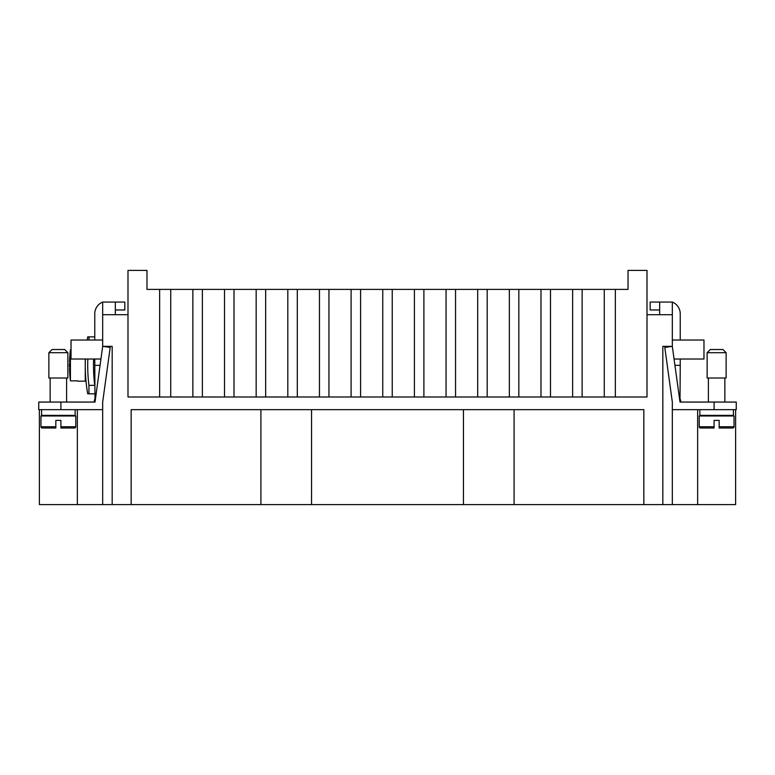<?xml version="1.0" encoding="UTF-8"?>
<svg xmlns="http://www.w3.org/2000/svg" width="775" height="775" viewBox="0 0 775 775"><rect width="100%" height="100%" fill="white"/><g stroke="black" fill="none" stroke-linecap="round" stroke-linejoin="round"><path stroke-width="1.16" d="M69.45 367.127A126.587 126.587 0 0 1 69.45 363.572L69.45 367.127L69.45 363.572M85.26 359.019L85.26 381.174L77.674 381.174M71.029 349.845L70.428 349.845A126.548 126.548 0 0 0 69.517 362.187L70.283 362.187A125.782 125.782 0 0 0 70.283 368.512L69.517 368.512A126.548 126.548 0 0 0 70.428 380.854L70.428 349.845M70.428 380.854L77.674 380.854M93.62 359.019A158.1 158.1 0 0 0 94.763 385.359L88.941 385.359L88.941 393.826L87.711 393.826A166.334 166.334 0 0 1 85.376 359.019M87.197 340.031A166.334 166.334 0 0 1 87.711 336.863L88.941 336.863L88.941 340.031M88.941 385.359A163.883 163.883 0 0 1 87.837 359.019M716.633 352.693L707.139 352.693L710.297 349.525L722.959 349.525L726.127 352.693L716.633 352.693M726.127 352.693L726.127 378.006L707.139 378.006L707.139 352.693M733.402 409.655L733.402 415.352L699.854 415.352L699.854 409.655M714.095 426.744L714.095 428.003L714.095 426.744L699.224 426.744A1.269 1.269 0 0 0 700.493 428.003L714.095 428.003L714.095 420.408L719.161 420.408L719.161 428.003L719.161 426.744L719.161 428.003L732.772 428.003A1.269 1.269 0 0 0 734.032 426.744L719.161 426.744M734.032 426.744L734.032 415.981L699.224 415.981L699.224 426.744M48.873 352.693L67.861 352.693L67.861 378.006L48.873 378.006L48.873 352.693L52.041 349.525L64.703 349.525L67.861 352.693M41.598 409.655L41.598 415.352L75.146 415.352L75.146 409.655M60.905 428.003L74.507 428.003A1.269 1.269 0 0 0 75.776 426.744L75.776 415.981L40.968 415.981L40.968 426.744A1.269 1.269 0 0 0 42.228 428.003L55.839 428.003L55.839 420.408L60.905 420.408L60.905 428.003L60.905 426.744L75.776 426.744M47.294 428.003L42.228 428.003M633.592 396.994L623.904 396.994M601.439 396.994L591.751 396.994M537.133 396.994L527.446 396.994M440.675 396.994L439.696 396.936M406.061 396.994L398.834 396.994M408.522 396.994L406.061 396.936M334.519 396.994L343.897 396.994M276.995 396.994L274.311 396.936M275.241 396.994L270.213 396.994M279.746 396.994L276.995 396.936M212.767 396.994L210.81 396.936M210.936 396.994L208.349 396.936M208.582 396.994L205.908 396.994M215.595 396.994L212.767 396.936M151.135 396.994L141.602 396.994M183.287 396.994L176.361 396.936M176.623 396.994L173.755 396.994M245.287 396.994L238.061 396.994M247.554 396.994L245.287 396.936M312.063 396.994L302.366 396.994M376.369 396.994L366.672 396.994M440.51 396.994L430.987 396.994M472.663 396.994L463.14 396.994M504.816 396.994L495.293 396.994M569.131 396.994L559.598 396.994M659.661 309.971L650.177 309.971L650.177 302.056L672.322 302.056L672.322 314.708L647.009 314.708L647.009 396.994L127.991 396.994L127.991 270.407L146.979 270.407L146.979 289.395L159.011 289.395M100.934 359.019L71.029 359.019L71.029 340.031L102.678 340.031M102.678 409.655L102.678 504.593L112.172 504.593L112.172 346.357L102.678 346.357L110.205 347.403L102.678 402.06L102.678 409.655L38.75 409.655L38.75 402.06L95.005 402.06L102.678 346.367L102.678 302.056A12.662 12.662 0 0 0 94.763 313.788A12.662 12.662 0 0 1 102.678 302.056L115.339 302.056L115.339 314.708M94.763 340.031L94.763 313.788M95.005 402.06L94.763 359.019M674.066 359.019L703.971 359.019L703.971 340.031L672.322 340.031M672.322 314.708L672.322 346.367L664.795 347.403L672.322 402.06L672.322 409.655L736.25 409.655L736.25 402.06L679.995 402.06L672.322 346.367L662.828 346.357L662.828 504.593L131.159 504.593L131.159 409.655L643.841 409.655L643.841 504.593M680.237 340.031L680.237 313.788A12.662 12.662 0 0 0 672.322 302.056M70.283 368.512A125.782 125.782 0 0 1 70.283 362.187M55.839 428.003L55.839 426.744L40.968 426.744M115.339 302.056L124.823 302.056L124.823 309.971L115.339 309.971M94.763 399.222L94.056 402.06M100.062 365.345L94.763 365.345M674.938 365.345L680.237 365.345L679.995 402.06M680.237 365.345L680.237 359.019M659.661 314.708L659.661 302.056M680.237 399.222L680.944 402.06M102.678 314.708L127.991 314.708M170.723 396.994L170.723 289.395L192.868 289.395L192.868 396.994M202.362 396.994L202.362 289.395L224.517 289.395L224.517 396.994M234.011 396.994L234.011 289.395L256.167 289.395L256.167 396.994M265.66 396.994L265.66 289.395L287.816 289.395L287.816 396.994M297.309 396.994L297.309 289.395L319.455 289.395L319.455 396.994M328.949 396.994L328.949 289.395L351.104 289.395L351.104 396.994M360.598 396.994L360.598 289.395L382.753 289.395L382.753 396.994M392.247 396.994L392.247 289.395L414.402 289.395L414.402 396.994M423.896 396.994L423.896 289.395L446.051 289.395L446.051 396.994M455.545 396.994L455.545 289.395L477.691 289.395L477.691 396.994M487.184 396.994L487.184 289.395L509.34 289.395L509.34 396.994M518.833 396.994L518.833 289.395L540.989 289.395L540.989 396.994M550.482 396.994L550.482 289.395L572.638 289.395L572.638 396.994M192.868 289.395L202.362 289.395M224.517 289.395L234.011 289.395M256.167 289.395L265.66 289.395M287.816 289.395L297.309 289.395M319.455 289.395L328.949 289.395M351.104 289.395L360.598 289.395M382.753 289.395L392.247 289.395M414.402 289.395L423.896 289.395M446.051 289.395L455.545 289.395M477.691 289.395L487.184 289.395M509.34 289.395L518.833 289.395M540.989 289.395L550.482 289.395M572.638 289.395L628.021 289.395L628.021 270.407L647.009 270.407L647.009 314.708M615.989 289.395L628.021 289.395M146.979 289.395L170.723 289.395M582.132 396.994L582.132 289.395M159.64 396.994L159.64 289.395M604.277 289.395L604.277 396.994M615.36 289.395L615.36 396.994M112.172 504.593L131.159 504.593M672.322 409.655L672.322 504.593L735.62 504.593L735.62 409.655M672.322 504.593L662.828 504.593M39.38 409.655L39.38 504.593L102.678 504.593M260.913 504.593L260.913 409.655M311.55 409.655L311.55 504.593M463.45 504.593L463.45 409.655M514.087 409.655L514.087 504.593M77.355 409.655L77.355 504.593M697.645 409.655L697.645 504.593M94.763 336.863L88.941 336.863M88.941 393.826L94.763 393.826M60.905 409.655L60.905 402.06M714.095 409.655L714.095 402.06M708.398 415.981L708.398 415.352M708.398 402.06L708.398 378.006M50.142 415.981L50.142 415.352M50.142 402.06L50.142 378.006L50.142 402.06M66.602 402.06L66.602 378.006M66.602 415.981L66.602 415.352M724.857 378.006L724.857 402.06M724.857 415.352L724.857 415.981"/></g></svg>
